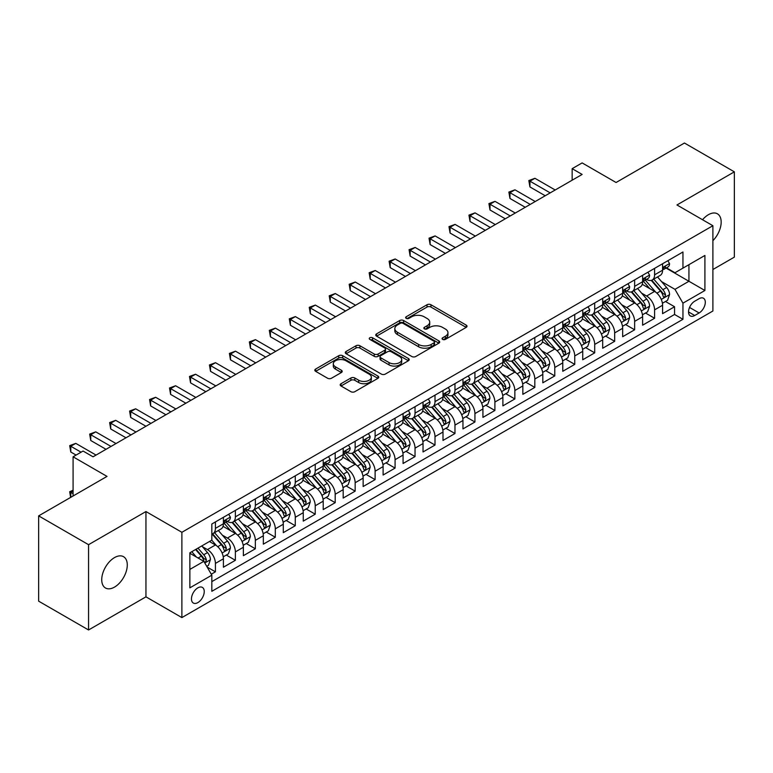 <?xml version="1.0" encoding="UTF-8"?>
<svg xmlns="http://www.w3.org/2000/svg" width="773" height="773" viewBox="0 0 773 773"><rect width="100%" height="100%" fill="white"/><g stroke="black" fill="none" stroke-linecap="round" stroke-linejoin="round"><path stroke-width="1.16" d="M442.649 339.395A1.942 1.121 0 0 0 445.393 339.395L466.216 327.375A2.773 1.604 0 0 0 467.027 326.245A2.773 1.604 0 0 0 466.216 325.114L430.948 304.746A2.773 1.604 0 0 0 427.025 304.746L406.202 316.766A1.942 1.121 0 0 0 405.641 317.558A1.942 1.121 0 0 0 406.202 318.35A1.942 1.121 0 0 0 408.946 318.35L411.642 316.795A8.87 5.121 0 0 1 424.184 316.795L427.121 318.495A8.87 5.121 0 0 1 429.72 322.109A8.87 5.121 0 0 1 427.121 325.733L424.425 327.288A1.942 1.121 0 0 0 423.865 328.081A1.942 1.121 0 0 0 424.425 328.873A1.942 1.121 0 0 0 427.169 328.873L429.865 327.317A8.87 5.121 0 0 1 442.407 327.317L445.345 329.018A8.87 5.121 0 0 1 447.944 332.632A8.87 5.121 0 0 1 445.345 336.255L442.649 337.811A1.942 1.121 0 0 0 442.079 338.603A1.942 1.121 0 0 0 442.649 339.395L442.649 337.811M114.51 587.103A18.069 10.436 120 0 0 126.308 571.179A18.069 10.436 120 0 0 123.545 556.695A18.069 10.436 120 0 0 114.51 557.594A18.069 10.436 120 0 0 102.703 573.518A18.069 10.436 120 0 0 105.476 587.992A18.069 10.436 120 0 0 114.51 587.103M712.89 240.683A18.069 10.436 120 0 0 717.431 213.821A18.069 10.436 120 0 0 708.397 214.71A18.069 10.436 120 0 0 702.541 219.745M197.849 602.602A9.034 5.218 120 0 0 203.753 594.64A9.034 5.218 120 0 0 202.371 587.403A9.034 5.218 120 0 0 197.849 587.847A9.034 5.218 120 0 0 191.955 595.809A9.034 5.218 120 0 0 193.337 603.046A9.034 5.218 120 0 0 197.849 602.602M340.999 383.717A2.773 1.604 0 0 0 340.188 384.848A2.773 1.604 0 0 0 340.999 385.978L350.903 391.689A2.773 1.604 0 0 0 354.817 391.689L377.939 378.335A2.773 1.604 0 0 0 378.751 377.205A2.773 1.604 0 0 0 377.939 376.074L342.671 355.715A2.773 1.604 0 0 0 338.748 355.715L315.626 369.059A2.773 1.604 0 0 0 314.814 370.19A2.773 1.604 0 0 0 315.626 371.32L327.578 378.229A2.773 1.604 0 0 0 331.501 378.229L341.395 372.509A2.773 1.604 0 0 0 342.207 371.378A2.773 1.604 0 0 0 341.395 370.248L335.472 366.827A7.411 4.28 0 0 1 333.298 363.803A7.411 4.28 0 0 1 337.869 359.851A7.411 4.28 0 0 1 345.956 360.778L369.175 374.18A7.411 4.28 0 0 1 371.34 377.205A7.411 4.28 0 0 1 366.769 381.157A7.411 4.28 0 0 1 358.691 380.229L354.817 377.997A2.773 1.604 0 0 0 350.903 377.997L340.999 383.717L340.999 385.978M712.89 269.516L734.35 257.129L734.35 171.838L684.443 143.024L616.071 182.505L582.137 162.91L572.155 168.669L582.137 174.437L93.05 456.804L83.069 451.046L73.087 456.804L73.087 495.986M88.557 544.685L88.557 629.976L145.952 596.843L145.952 511.552L88.557 544.685L38.65 515.871L107.022 476.4L73.087 456.804M145.952 511.552L181.887 532.297L712.89 225.716L712.89 311.007L181.887 617.588L181.887 532.297M734.35 171.838L676.955 204.971L712.89 225.716M411.835 356.508A2.773 1.604 0 0 0 415.758 356.508L438.88 343.154A2.773 1.604 0 0 0 439.692 342.024A2.773 1.604 0 0 0 438.88 340.893L403.612 320.534A2.773 1.604 0 0 0 399.689 320.534L376.567 333.878A2.773 1.604 0 0 0 375.755 335.009A2.773 1.604 0 0 0 376.567 336.139L411.835 356.508M370.586 339.811A1.942 1.121 0 0 1 372.547 340.091L408.376 360.769L385.292 374.093A2.773 1.604 0 0 1 381.369 374.093L346.101 353.734L346.101 351.473A2.773 1.604 0 0 0 345.289 352.604A2.773 1.604 0 0 0 346.101 353.734M346.101 351.473L355.995 345.753A2.773 1.604 0 0 1 359.909 345.753L374.219 354.015A2.773 1.604 0 0 0 378.132 354.015L384.703 350.227A2.773 1.604 0 0 0 385.514 349.096A2.773 1.604 0 0 0 384.703 347.966L369.803 339.366A1.942 1.121 0 0 1 369.243 338.574A1.942 1.121 0 0 1 370.441 337.54A1.942 1.121 0 0 1 372.547 337.782L408.405 358.488A2.773 1.604 0 0 1 409.217 359.619A2.773 1.604 0 0 1 408.405 360.749L408.405 358.488M88.557 629.976L38.65 601.162L38.65 515.871M211.28 574.223L215.416 571.827L207.135 567.044M202.42 546.695L207.435 549.584A11.295 6.522 60 0 1 215.416 563.411L223.407 558.802L223.407 567.218L235.379 560.299L226.296 555.062M222.382 535.167L227.397 538.056A11.295 6.522 60 0 1 235.379 551.893L243.369 547.274L243.369 555.69L255.341 548.782L246.258 543.535M242.345 523.64L247.36 526.529A11.295 6.522 60 0 1 255.341 540.366L263.332 535.757L263.332 544.163L275.304 537.254L266.221 532.008M262.308 512.113L267.323 515.011A11.295 6.522 60 0 1 275.304 528.838L283.295 524.229L283.295 532.645L295.267 525.727L286.184 520.48M282.271 500.585L287.285 503.484A11.295 6.522 60 0 1 295.267 517.311L303.258 512.702L303.258 521.118L315.229 514.2L306.147 508.953M302.233 489.067L307.248 491.957A11.295 6.522 60 0 1 315.229 505.784L323.22 501.175L323.22 509.591L335.192 502.672L326.109 497.435M322.196 477.54L327.211 480.429A11.295 6.522 60 0 1 335.192 494.266L343.183 489.657L343.183 498.063L355.155 491.155L346.072 485.908M342.159 466.013L347.174 468.902A11.295 6.522 60 0 1 355.155 482.739L363.146 478.129L363.146 486.536L375.118 479.627L366.035 474.38M362.122 454.485L367.136 457.384A11.295 6.522 60 0 1 375.118 471.211L383.108 466.602L383.108 475.018L395.08 468.1L385.998 462.853M382.084 442.958L387.099 445.857A11.295 6.522 60 0 1 395.08 459.684L403.071 455.075L403.071 463.491L415.043 456.572L405.96 451.326M402.047 431.44L407.062 434.329A11.295 6.522 60 0 1 415.043 448.156L423.034 443.547L423.034 451.963L435.006 445.045L425.923 439.808M422.01 419.913L427.025 422.802A11.295 6.522 60 0 1 435.006 436.639L442.997 432.03L442.997 440.436L454.968 433.527L445.886 428.281M441.972 408.386L446.987 411.284A11.295 6.522 60 0 1 454.968 425.111L462.959 420.502L462.959 428.918L474.931 422L465.848 416.753M461.935 396.858L466.95 399.757A11.295 6.522 60 0 1 474.931 413.584L482.922 408.975L482.922 417.391L494.894 410.473L485.811 405.226M481.898 385.331L486.913 388.23A11.295 6.522 60 0 1 494.894 402.057L502.885 397.448L502.885 405.864L514.857 398.945L505.774 393.708M501.861 373.813L506.875 376.702A11.295 6.522 60 0 1 514.857 390.539L522.848 385.92L522.848 394.336L534.819 387.418L525.737 382.181M521.823 362.286L526.838 365.175A11.295 6.522 60 0 1 534.819 379.012L542.81 374.403L542.81 382.809L554.782 375.9L545.699 370.654M541.786 350.758L546.801 353.657A11.295 6.522 60 0 1 554.782 367.484L562.773 362.875L562.773 371.291L574.745 364.373L565.662 359.126M561.749 339.231L566.764 342.13A11.295 6.522 60 0 1 574.745 355.957L582.736 351.348L582.736 359.764L594.708 352.846L585.625 347.599M581.711 327.704L586.726 330.602A11.295 6.522 60 0 1 594.708 344.429L602.698 339.82L602.698 348.236L614.67 341.318L605.588 336.081M601.674 316.186L606.689 319.075A11.295 6.522 60 0 1 614.67 332.912L622.661 328.293L622.661 336.709L634.633 329.791L625.55 324.554M621.637 304.659L626.652 307.548A11.295 6.522 60 0 1 634.633 321.384L642.624 316.775L642.624 325.182L654.596 318.273L654.596 309.857A11.295 6.522 -120 0 0 646.615 296.03L641.6 293.131M645.513 313.026L654.596 318.273M223.407 558.802A11.295 6.522 -120 0 0 215.416 544.975L209.435 541.515M243.369 547.274A11.295 6.522 -120 0 0 235.379 533.447L223.039 526.316M263.332 535.757A11.295 6.522 -120 0 0 255.341 521.92L243.002 514.799M283.295 524.229A11.295 6.522 -120 0 0 275.304 510.402L262.965 503.271M303.258 512.702A11.295 6.522 -120 0 0 295.267 498.875L282.928 491.744M323.22 501.175A11.295 6.522 -120 0 0 315.229 487.348L302.89 480.217M343.183 489.657A11.295 6.522 -120 0 0 335.192 475.82L322.853 468.689M363.146 478.129A11.295 6.522 -120 0 0 355.155 464.293L342.816 457.172M383.108 466.602A11.295 6.522 -120 0 0 375.118 452.775L362.779 445.644M403.071 455.075A11.295 6.522 -120 0 0 395.08 441.248L382.741 434.117M423.034 443.547A11.295 6.522 -120 0 0 415.043 429.72L402.704 422.589M442.997 432.03A11.295 6.522 -120 0 0 435.006 418.193L422.667 411.072M462.959 420.502A11.295 6.522 -120 0 0 454.968 406.666L442.629 399.544M482.922 408.975A11.295 6.522 -120 0 0 474.931 395.148L462.592 388.017M502.885 397.448A11.295 6.522 -120 0 0 494.894 383.621L482.555 376.49M522.848 385.92A11.295 6.522 -120 0 0 514.857 372.093L502.518 364.962M542.81 374.403A11.295 6.522 -120 0 0 534.819 360.566L522.48 353.445M562.773 362.875A11.295 6.522 -120 0 0 554.782 349.038L542.443 341.917M582.736 351.348A11.295 6.522 -120 0 0 574.745 337.521L562.406 330.39M602.698 339.82A11.295 6.522 -120 0 0 594.708 325.993L582.369 318.863M622.661 328.293A11.295 6.522 -120 0 0 614.67 314.466L602.331 307.335M642.624 316.775A11.295 6.522 -120 0 0 634.633 302.939L622.294 295.817M699.121 298.678L694.724 301.209A8.754 5.053 120 0 0 689.004 308.929A8.754 5.053 120 0 0 690.347 315.935A8.754 5.053 120 0 0 694.724 315.5L699.121 312.968A8.754 5.053 120 0 0 704.831 305.258A8.754 5.053 120 0 0 703.488 298.243A8.754 5.053 120 0 0 699.121 298.678M189.868 569.411L203.84 561.343L211.831 575.17L211.831 591.306L682.946 319.307L682.946 303.171L674.964 289.344L661.562 281.604M211.831 575.17L189.868 587.847L189.868 552.811L211.831 540.134L211.831 523.997L682.946 251.998L682.946 268.134L704.908 255.457L704.908 290.493L682.946 303.171M227.291 521.398L227.397 521.466A11.295 6.522 60 0 0 233.04 522.017L241.031 517.408A11.295 6.522 -120 0 0 243.369 512.238L243.369 505.784M247.254 509.88L247.36 509.938A11.295 6.522 60 0 0 253.003 510.499L260.994 505.89A11.295 6.522 -120 0 0 263.332 500.72L263.332 494.266M267.216 498.353L267.323 498.411A11.295 6.522 60 0 0 272.966 498.971L280.957 494.362A11.295 6.522 -120 0 0 283.295 489.193L283.295 482.739M287.179 486.826L287.285 486.884A11.295 6.522 60 0 0 292.928 487.444L300.919 482.835A11.295 6.522 -120 0 0 303.258 477.666L303.258 471.211M307.142 475.298L307.248 475.356A11.295 6.522 60 0 0 312.891 475.917L320.882 471.308A11.295 6.522 -120 0 0 323.22 466.138L323.22 459.684M327.105 463.771L327.211 463.839A11.295 6.522 60 0 0 332.854 464.399L340.845 459.78A11.295 6.522 -120 0 0 343.183 454.611L343.183 448.156M347.067 452.253L347.174 452.311A11.295 6.522 60 0 0 352.817 452.872L360.807 448.263A11.295 6.522 -120 0 0 363.146 443.093L363.146 436.639M367.03 440.726L367.136 440.784A11.295 6.522 60 0 0 372.779 441.344L380.77 436.735A11.295 6.522 -120 0 0 383.108 431.566L383.108 425.111M386.993 429.199L387.099 429.257A11.295 6.522 60 0 0 392.742 429.817L400.733 425.208A11.295 6.522 -120 0 0 403.071 420.039L403.071 413.584M406.956 417.671L407.062 417.729A11.295 6.522 60 0 0 412.705 418.29L420.696 413.681A11.295 6.522 -120 0 0 423.034 408.511L423.034 402.057M426.918 406.144L427.025 406.212A11.295 6.522 60 0 0 432.667 406.772L440.658 402.153A11.295 6.522 -120 0 0 442.997 396.984L442.997 390.529M446.881 394.626L446.987 394.684A11.295 6.522 60 0 0 452.63 395.245L460.621 390.636A11.295 6.522 -120 0 0 462.959 385.466L462.959 379.012M466.844 383.099L466.95 383.157A11.295 6.522 60 0 0 472.593 383.717L480.584 379.108A11.295 6.522 -120 0 0 482.922 373.939L482.922 367.484M486.806 371.571L486.913 371.629A11.295 6.522 60 0 0 492.556 372.19L500.546 367.581A11.295 6.522 -120 0 0 502.885 362.411L502.885 355.957M506.769 360.044L506.875 360.102A11.295 6.522 60 0 0 512.518 360.662L520.509 356.053A11.295 6.522 -120 0 0 522.848 350.884L522.848 344.429M526.732 348.517L526.838 348.584A11.295 6.522 60 0 0 532.481 349.145L540.472 344.526A11.295 6.522 -120 0 0 542.81 339.357L542.81 332.902M546.695 336.999L546.801 337.057A11.295 6.522 60 0 0 552.444 337.617L560.435 333.008A11.295 6.522 -120 0 0 562.773 327.839L562.773 321.384M566.657 325.472L566.764 325.53A11.295 6.522 60 0 0 572.407 326.09L580.397 321.481A11.295 6.522 -120 0 0 582.736 316.312L582.736 309.857M586.62 313.944L586.726 314.002A11.295 6.522 60 0 0 592.369 314.563L600.36 309.954A11.295 6.522 -120 0 0 602.698 304.784L602.698 298.33M606.583 302.417L606.689 302.485A11.295 6.522 60 0 0 612.332 303.035L620.323 298.426A11.295 6.522 -120 0 0 622.661 293.257L622.661 286.802M626.545 290.89L626.652 290.957A11.295 6.522 60 0 0 632.295 291.518L640.286 286.909A11.295 6.522 -120 0 0 642.624 281.73L642.624 275.285M211.831 581.625L674.558 314.466L674.558 306.746L662.587 313.664L662.587 305.248A11.295 6.522 -120 0 0 654.596 291.411L642.257 284.29M646.508 279.372L646.615 279.43A11.295 6.522 -120 0 0 652.257 279.99A11.295 6.522 -120 0 0 654.596 274.821L654.596 268.366M652.257 279.99L660.248 275.381A11.295 6.522 -120 0 0 662.587 270.212L662.587 263.757M215.416 521.92L215.416 528.374A11.295 6.522 60 0 1 213.077 533.544A11.295 6.522 60 0 1 211.831 534.008M213.077 533.544L221.068 528.935A11.295 6.522 -120 0 0 223.407 523.765L223.407 517.311M235.379 510.393L235.379 516.847A11.295 6.522 60 0 1 233.04 522.017M255.341 498.875L255.341 505.329A11.295 6.522 60 0 1 253.003 510.499M275.304 487.348L275.304 493.802A11.295 6.522 60 0 1 272.966 498.971M295.267 475.82L295.267 482.275A11.295 6.522 60 0 1 292.928 487.444M315.229 464.293L315.229 470.747A11.295 6.522 60 0 1 312.891 475.917M335.192 452.775L335.192 459.22A11.295 6.522 60 0 1 332.854 464.399M355.155 441.248L355.155 447.702A11.295 6.522 60 0 1 352.817 452.872M375.118 429.72L375.118 436.175A11.295 6.522 60 0 1 372.779 441.344M395.08 418.193L395.08 424.648A11.295 6.522 60 0 1 392.742 429.817M415.043 406.666L415.043 413.12A11.295 6.522 60 0 1 412.705 418.29M435.006 395.148L435.006 401.602A11.295 6.522 60 0 1 432.667 406.772M454.968 383.621L454.968 390.075A11.295 6.522 60 0 1 452.63 395.245M474.931 372.093L474.931 378.548A11.295 6.522 60 0 1 472.593 383.717M494.894 360.566L494.894 367.02A11.295 6.522 60 0 1 492.556 372.19M514.857 349.038L514.857 355.493A11.295 6.522 60 0 1 512.518 360.662M534.819 337.521L534.819 343.975A11.295 6.522 60 0 1 532.481 349.145M554.782 325.993L554.782 332.448A11.295 6.522 60 0 1 552.444 337.617M574.745 314.466L574.745 320.921A11.295 6.522 60 0 1 572.407 326.09M594.708 302.939L594.708 309.393A11.295 6.522 60 0 1 592.369 314.563M614.67 291.411L614.67 297.866A11.295 6.522 60 0 1 612.332 303.035M634.633 279.894L634.633 286.348A11.295 6.522 60 0 1 632.295 291.518M634.633 321.384L634.633 329.791M614.67 332.912L614.67 341.318M594.708 344.429L594.708 352.846M574.745 355.957L574.745 364.373M554.782 367.484L554.782 375.9M534.819 379.012L534.819 387.418M514.857 390.539L514.857 398.945M494.894 402.057L494.894 410.473M474.931 413.584L474.931 422M454.968 425.111L454.968 433.527M435.006 436.639L435.006 445.045M415.043 448.156L415.043 456.572M395.08 459.684L395.08 468.1M375.118 471.211L375.118 479.627M355.155 482.739L355.155 491.155M335.192 494.266L335.192 502.672M315.229 505.784L315.229 514.2M295.267 517.311L295.267 525.727M275.304 528.838L275.304 537.254M255.341 540.366L255.341 548.782M235.379 551.893L235.379 560.299M215.416 563.411L215.416 571.827M203.84 561.343L189.868 553.275M674.964 289.344L688.936 281.275L688.936 264.675L704.908 255.457M666.075 268.076L704.908 290.493M666.471 267.844L674.964 272.743L682.946 268.134M145.952 596.843L181.887 617.588M572.155 168.669L572.155 180.196M665.476 301.499L674.558 306.746M674.558 314.466L682.946 319.307M443.422 339.666L445.345 338.564A8.87 5.121 0 0 0 447.944 334.941L447.944 332.632M429.72 322.109L429.72 324.418A8.87 5.121 0 0 1 427.121 328.042L425.208 329.143M466.177 327.394L430.948 307.055A2.773 1.604 0 0 0 427.025 307.055L406.985 318.631M438.842 343.173L403.612 322.834A2.773 1.604 0 0 0 399.689 322.834L376.606 336.158M433.982 342.816A1.942 1.121 0 0 0 434.552 342.024A1.942 1.121 0 0 0 433.982 341.231L403.023 323.356A1.942 1.121 0 0 0 400.279 323.356L397.438 324.998A8.87 5.121 0 0 0 394.839 328.622A8.87 5.121 0 0 0 397.438 332.235L418.599 344.458A8.87 5.121 0 0 0 431.141 344.458L433.982 342.816L433.982 345.125A1.942 1.121 0 0 0 434.552 344.333L434.552 342.024M394.839 328.622L394.839 330.921A8.87 5.121 0 0 0 397.438 334.545L397.438 332.235M433.982 345.125L431.141 346.758A8.87 5.121 0 0 1 418.599 346.758L397.438 334.545M346.14 353.754L355.995 348.063L355.995 345.753M385.514 349.096L385.514 351.396A2.773 1.604 0 0 1 384.703 352.527L378.132 356.324A2.773 1.604 0 0 1 374.219 356.324L359.909 348.063A2.773 1.604 0 0 0 355.995 348.063M389.061 362.585A7.411 4.28 0 0 0 397.138 363.513A7.411 4.28 0 0 0 401.718 359.561A7.411 4.28 0 0 0 399.544 356.537L391.36 351.812A2.773 1.604 0 0 0 387.447 351.812L380.876 355.599A2.773 1.604 0 0 0 380.065 356.73A2.773 1.604 0 0 0 380.876 357.86L389.061 362.585L389.061 364.895A7.411 4.28 0 0 0 397.138 365.822A7.411 4.28 0 0 0 401.718 361.861L401.718 359.561M380.065 356.73L380.065 359.039A2.773 1.604 0 0 0 380.876 360.17L380.876 357.86M389.061 364.895L380.876 360.17M371.34 377.205L371.34 379.514A7.411 4.28 0 0 1 366.769 383.466A7.411 4.28 0 0 1 358.691 382.538L354.817 380.306A2.773 1.604 0 0 0 350.903 380.306L341.038 385.998M333.298 363.803L333.298 366.102A7.411 4.28 0 0 0 335.472 369.136L335.472 366.827M341.357 372.538L335.472 369.136M377.9 378.364L342.671 358.015A2.773 1.604 0 0 0 338.748 358.015L315.664 371.349M662.413 303.267L667.572 300.291L669.573 294.523A7.479 4.319 -120 0 0 666.655 287.508L657.533 276.947M655.707 292.146L645.281 280.077M649.774 288.629L643.725 281.623A17.924 10.349 -120 0 0 643.175 281.005M651.243 280.396L660.471 291.073A7.479 4.319 60 0 1 663.137 296.233L663.678 297.112L664.693 296.977L665.534 294.851A7.479 4.319 -120 0 0 662.867 289.691L653.745 279.13M651.784 280.222L661.698 291.701A3.807 2.203 60 0 1 662.654 293.189L665.534 294.851M667.872 260.704L669.573 263.641A7.479 4.319 60 0 1 668.017 266.946L664.229 269.139A7.479 4.319 -120 0 0 665.534 267.419L665.369 266.753M550.192 192.873L529.93 181.172L534.926 178.292L555.188 189.994M662.838 269.487L662.867 269.487A7.479 4.319 -120 0 0 664.229 269.139M664.567 266.859L665.534 267.419C665.06 266.289 664.258 266.753 663.137 268.801A7.479 4.319 60 0 1 662.587 269.864M545.207 195.753L529.93 186.94L529.93 181.172L528.838 180.544L534.926 178.292M529.93 186.94L528.838 180.544M642.45 314.795L647.61 311.819L649.61 306.05A7.479 4.319 -120 0 0 646.692 299.025L637.57 288.464M635.744 303.673L625.318 291.605M629.811 300.156L623.763 293.151A17.924 10.349 -120 0 0 623.212 292.532M631.28 291.923L640.508 302.601A7.479 4.319 60 0 1 643.175 307.751L643.716 308.64L644.73 308.495L645.571 306.369A7.479 4.319 -120 0 0 642.904 301.219L633.783 290.658M631.821 291.75L641.735 303.219A3.807 2.203 60 0 1 642.692 304.717L645.571 306.369M622.487 326.322L627.647 323.346L629.647 317.577A7.479 4.319 -120 0 0 626.729 310.553L617.608 299.992M615.781 315.2L605.356 303.132M609.849 311.683L603.8 304.678A17.924 10.349 -120 0 0 603.249 304.05M611.317 303.441L620.545 314.128A7.479 4.319 60 0 1 623.212 319.278L623.753 320.167L624.768 320.022L625.608 317.896A7.479 4.319 -120 0 0 622.941 312.746L613.82 302.185M611.858 303.267L621.772 314.746A3.807 2.203 60 0 1 622.729 316.234L625.608 317.896M602.525 337.849L607.684 334.864L609.684 329.105A7.479 4.319 -120 0 0 606.766 322.08L597.645 311.519M595.819 326.718L585.393 314.65M589.886 323.211L583.837 316.205A17.924 10.349 -120 0 0 583.286 315.577M591.355 314.969L600.582 325.655A7.479 4.319 60 0 1 603.249 330.805L603.79 331.694L604.805 331.549L605.645 329.424A7.479 4.319 -120 0 0 602.979 324.274L593.857 313.712M591.896 314.795L601.809 326.274A3.807 2.203 60 0 1 602.766 327.762L605.645 329.424M582.562 349.367L587.722 346.391L589.722 340.632A7.479 4.319 -120 0 0 586.804 333.607L577.682 323.046M575.856 338.245L565.43 326.177M569.923 334.728L563.875 327.733A17.924 10.349 -120 0 0 563.324 327.105M571.392 326.496L580.62 337.173A7.479 4.319 60 0 1 583.286 342.333L583.828 343.222L584.842 343.077L585.683 340.951A7.479 4.319 -120 0 0 583.016 335.791L573.895 325.23M571.933 326.322L581.847 337.801A3.807 2.203 60 0 1 582.803 339.289L585.683 340.951M647.909 272.222L649.61 275.169A7.479 4.319 60 0 1 648.054 278.473L644.267 280.667A7.479 4.319 -120 0 0 645.571 278.937L645.407 278.28M530.23 204.401L509.967 192.699L514.963 189.82L535.225 201.521M642.875 281.014L642.904 281.014A7.479 4.319 -120 0 0 644.267 280.667M644.605 278.386L645.571 278.937C645.097 277.816 644.295 278.27 643.175 280.328A7.479 4.319 60 0 1 642.624 281.391M525.244 207.28L509.967 198.468L509.967 192.699L508.876 192.071L514.963 189.82M509.967 198.468L508.876 192.071M627.947 283.749L629.647 286.686A7.479 4.319 60 0 1 628.091 290.001L624.304 292.194A7.479 4.319 -120 0 0 625.608 290.464L625.444 289.807M510.267 215.928L490.005 204.227L495 201.347L515.262 213.039M622.912 292.542L622.941 292.542A7.479 4.319 -120 0 0 624.304 292.194M624.642 289.904L625.608 290.464C625.135 289.344 624.333 289.798 623.212 291.846A7.479 4.319 60 0 1 622.661 292.919M505.281 218.807L490.005 209.985L490.005 204.227L488.913 203.589L495 201.347M490.005 209.985L488.913 203.589M607.984 295.276L609.684 298.214A7.479 4.319 60 0 1 608.129 301.528L604.341 303.712A7.479 4.319 -120 0 0 605.645 301.992L605.481 301.325M490.304 227.446L470.042 215.754L475.037 212.875L495.3 224.566M602.95 304.069L602.979 304.069A7.479 4.319 -120 0 0 604.341 303.712M604.679 301.431L605.645 301.992C605.172 300.861 604.37 301.325 603.249 303.374A7.479 4.319 60 0 1 602.698 304.436M485.318 230.335L470.042 221.513L470.042 215.754L468.95 215.116L475.037 212.875M470.042 221.513L468.95 215.116M588.021 306.804L589.722 309.741A7.479 4.319 60 0 1 588.166 313.046L584.378 315.239A7.479 4.319 -120 0 0 585.683 313.519L585.519 312.852M470.342 238.973L450.079 227.281L455.075 224.392L475.337 236.094M582.987 315.587L583.016 315.587A7.479 4.319 -120 0 0 584.378 315.239M584.717 312.959L585.683 313.519C585.209 312.389 584.407 312.852 583.286 314.901A7.479 4.319 60 0 1 582.736 315.964M465.356 241.852L450.079 233.04L450.079 227.281L448.987 226.644L455.075 224.392M450.079 233.04L448.987 226.644M562.599 360.894L567.759 357.918L569.759 352.15A7.479 4.319 -120 0 0 566.841 345.125L557.72 334.574M555.893 349.773L545.467 337.704M549.961 346.256L543.912 339.25A17.924 10.349 -120 0 0 543.361 338.632M551.429 338.023L560.657 348.7A7.479 4.319 60 0 1 563.324 353.86L563.865 354.739L564.879 354.604L565.72 352.469A7.479 4.319 -120 0 0 563.053 347.319L553.932 336.757M551.97 337.849L561.884 349.328A3.807 2.203 60 0 1 562.841 350.816L565.72 352.469M568.058 318.331L569.759 321.268A7.479 4.319 60 0 1 568.203 324.573L564.416 326.766A7.479 4.319 -120 0 0 565.72 325.046L565.556 324.38M450.379 250.5L430.117 238.799L435.112 235.92L455.374 247.621M563.024 327.114L563.053 327.114A7.479 4.319 -120 0 0 564.416 326.766M564.754 324.486L565.72 325.046C565.247 323.916 564.445 324.38 563.324 326.428A7.479 4.319 60 0 1 562.773 327.491M445.393 253.38L430.117 244.568L430.117 238.799L429.025 238.171L435.112 235.92M430.117 244.568L429.025 238.171M542.636 372.422L547.796 369.446L549.796 363.677A7.479 4.319 -120 0 0 546.878 356.653L537.757 346.091M535.931 361.3L525.505 349.232M529.998 357.783L523.949 350.778A17.924 10.349 -120 0 0 523.398 350.159M531.466 349.551L540.694 360.228A7.479 4.319 60 0 1 543.361 365.378L543.902 366.267L544.917 366.122L545.757 363.996A7.479 4.319 -120 0 0 543.09 358.846L533.969 348.285M532.008 349.377L541.921 360.846A3.807 2.203 60 0 1 542.878 362.344L545.757 363.996M548.096 329.849L549.796 332.796A7.479 4.319 60 0 1 548.241 336.1L544.453 338.294A7.479 4.319 -120 0 0 545.757 336.564L545.593 335.907M430.416 262.028L410.154 250.326L415.149 247.447L435.412 259.148M543.061 338.642L543.09 338.642A7.479 4.319 -120 0 0 544.453 338.294M544.791 336.013L545.757 336.564C545.284 335.443 544.482 335.897 543.361 337.956A7.479 4.319 60 0 1 542.81 339.018M425.43 264.907L410.154 256.095L410.154 250.326L409.062 249.698L415.149 247.447M410.154 256.095L409.062 249.698M522.674 383.949L527.833 380.963L529.834 375.205A7.479 4.319 -120 0 0 526.915 368.18L517.794 357.619M515.968 372.828L505.542 360.749M510.035 369.31L503.986 362.305A17.924 10.349 -120 0 0 503.436 361.677M511.504 361.068L520.731 371.755A7.479 4.319 60 0 1 523.398 376.905L523.939 377.794L524.954 377.649L525.795 375.523A7.479 4.319 -120 0 0 523.128 370.373L514.006 359.812M512.045 360.894L521.959 372.373A3.807 2.203 60 0 1 522.915 373.861L525.795 375.523M528.133 341.376L529.834 344.314A7.479 4.319 60 0 1 528.288 347.628L524.49 349.821A7.479 4.319 -120 0 0 525.795 348.092L525.63 347.425M410.453 273.555L390.191 261.854L395.187 258.974L415.449 270.666M523.099 350.169L523.128 350.169A7.479 4.319 -120 0 0 524.49 349.821M524.828 347.531L525.795 348.092C525.321 346.971 524.519 347.425 523.398 349.473A7.479 4.319 60 0 1 522.848 350.536M405.467 276.434L390.191 267.613L390.191 261.854L389.099 261.216L395.187 258.974M390.191 267.613L389.099 261.216M502.711 395.476L507.871 392.491L509.871 386.732A7.479 4.319 -120 0 0 506.953 379.707L497.831 369.146M496.005 384.345L485.579 372.277M490.072 380.838L484.024 373.832A17.924 10.349 -120 0 0 483.473 373.204M491.541 372.596L500.769 383.282A7.479 4.319 60 0 1 503.436 388.433L503.977 389.321L504.991 389.177L505.832 387.051A7.479 4.319 -120 0 0 503.165 381.891L494.044 371.34M492.082 372.422L501.996 383.901A3.807 2.203 60 0 1 502.952 385.389L505.832 387.051M508.17 352.903L509.871 355.841A7.479 4.319 60 0 1 508.325 359.155L504.527 361.339A7.479 4.319 -120 0 0 505.832 359.619L505.668 358.952M390.491 285.073L370.228 273.381L375.224 270.502L395.486 282.193M503.136 361.696L503.165 361.696A7.479 4.319 -120 0 0 504.527 361.339M504.866 359.059L505.832 359.619C505.358 358.488 504.556 358.952 503.436 361.001A7.479 4.319 60 0 1 502.885 362.064M385.505 287.962L370.228 279.14L370.228 273.381L369.136 272.743L375.224 270.502M370.228 279.14L369.136 272.743M482.748 406.994L487.908 404.018L489.908 398.259A7.479 4.319 -120 0 0 486.99 391.235L477.869 380.674M476.042 395.873L465.617 383.804M470.11 392.355L464.061 385.35A17.924 10.349 -120 0 0 463.51 384.732M471.578 384.123L480.806 394.8A7.479 4.319 60 0 1 483.473 399.96L484.014 400.849L485.029 400.704L485.869 398.578A7.479 4.319 -120 0 0 483.202 393.418L474.081 382.857M472.119 383.949L482.033 395.428A3.807 2.203 60 0 1 482.99 396.916L485.869 398.578M488.207 364.431L489.908 367.368A7.479 4.319 60 0 1 488.362 370.673L484.565 372.866A7.479 4.319 -120 0 0 485.869 371.146L485.705 370.48M370.528 296.6L350.266 284.899L355.261 282.019L375.523 293.721M483.173 373.214L483.202 373.214A7.479 4.319 -120 0 0 484.565 372.866M484.903 370.586L485.869 371.146C485.396 370.016 484.594 370.48 483.473 372.528A7.479 4.319 60 0 1 482.922 373.591M365.542 299.48L350.266 290.667L350.266 284.899L349.174 284.271L355.261 282.019M350.266 290.667L349.174 284.271M462.785 418.522L467.945 415.545L469.945 409.777A7.479 4.319 -120 0 0 467.027 402.752L457.906 392.201M456.08 407.4L445.654 395.332M450.147 403.883L444.098 396.878A17.924 10.349 -120 0 0 443.547 396.259M451.616 395.65L460.843 406.327A7.479 4.319 60 0 1 463.51 411.487L464.051 412.367L465.066 412.231L465.906 410.096A7.479 4.319 -120 0 0 463.24 404.946L454.118 394.385M452.157 395.476L462.07 406.956A3.807 2.203 60 0 1 463.037 408.444L465.906 410.096M468.245 375.958L469.945 378.896A7.479 4.319 60 0 1 468.399 382.2L464.602 384.394A7.479 4.319 -120 0 0 465.906 382.674L465.742 382.007M350.565 308.127L330.303 296.426L335.298 293.547L355.561 305.248M463.211 384.741L463.24 384.741A7.479 4.319 -120 0 0 464.602 384.394M464.94 382.113L465.906 382.674C465.433 381.543 464.631 382.007 463.51 384.055A7.479 4.319 60 0 1 462.959 385.118M345.579 311.007L330.303 302.195L330.303 296.426L329.211 295.798L335.298 293.547M330.303 302.195L329.211 295.798M442.823 430.049L447.982 427.073L449.983 421.304A7.479 4.319 -120 0 0 447.065 414.28L437.943 403.719M436.117 418.927L425.691 406.859M430.184 415.41L424.135 408.405A17.924 10.349 -120 0 0 423.585 407.777M431.653 407.178L440.881 417.855A7.479 4.319 60 0 1 443.547 423.005L444.089 423.894L445.103 423.749L445.944 421.623A7.479 4.319 -120 0 0 443.277 416.473L434.155 405.912M432.194 406.994L442.108 418.473A3.807 2.203 60 0 1 443.074 419.971L445.944 421.623M448.282 387.476L449.983 390.413A7.479 4.319 60 0 1 448.437 393.728L444.639 395.921A7.479 4.319 -120 0 0 445.944 394.191L445.779 393.534M330.602 319.655L310.34 307.954L315.336 305.074L335.598 316.775M443.248 396.269L443.277 396.269A7.479 4.319 -120 0 0 444.639 395.921M444.977 393.641L445.944 394.191C445.47 393.071 444.668 393.525 443.547 395.573A7.479 4.319 60 0 1 442.997 396.646M325.617 322.534L310.34 313.712L310.34 307.954L309.248 307.316L315.336 305.074M310.34 313.712L309.248 307.316M422.86 441.576L428.02 438.591L430.02 432.832A7.479 4.319 -120 0 0 427.102 425.807L417.98 415.246M416.154 430.455L405.728 418.377M410.221 426.938L404.173 419.932A17.924 10.349 -120 0 0 403.622 419.304M411.69 418.695L420.918 429.382A7.479 4.319 60 0 1 423.585 434.532L424.126 435.421L425.14 435.276L425.981 433.151A7.479 4.319 -120 0 0 423.314 428L414.193 417.439M412.231 418.522L422.145 430.001A3.807 2.203 60 0 1 423.111 431.489L425.981 433.151M428.319 399.003L430.02 401.941A7.479 4.319 60 0 1 428.474 405.255L424.677 407.439A7.479 4.319 -120 0 0 425.981 405.719L425.817 405.052M310.64 331.182L290.377 319.481L295.373 316.601L315.635 328.293M423.285 407.796L423.314 407.796A7.479 4.319 -120 0 0 424.677 407.439M425.015 405.158L425.981 405.719C425.508 404.588 424.706 405.052 423.585 407.1A7.479 4.319 60 0 1 423.034 408.163M305.654 334.062L290.377 325.24L290.377 319.481L289.286 318.843L295.373 316.601M290.377 325.24L289.286 318.843M408.357 410.531L410.057 413.468A7.479 4.319 60 0 1 408.511 416.782L404.714 418.966A7.479 4.319 -120 0 0 406.018 417.246L405.854 416.579M290.677 342.7L270.415 331.008L275.41 328.119L295.673 339.82M403.322 419.324L403.351 419.324A7.479 4.319 -120 0 0 404.714 418.966M405.052 416.686L406.018 417.246C405.545 416.116 404.743 416.579 403.622 418.628A7.479 4.319 60 0 1 403.071 419.691M285.691 345.589L270.415 336.767L270.415 331.008L269.323 330.371L275.41 328.119M270.415 336.767L269.323 330.371M388.394 422.058L390.094 424.995A7.479 4.319 60 0 1 388.548 428.3L384.751 430.493A7.479 4.319 -120 0 0 386.056 428.773L385.891 428.107M270.714 354.227L250.452 342.526L255.448 339.647L275.71 351.348M383.36 430.841L383.389 430.841A7.479 4.319 -120 0 0 384.751 430.493M385.089 428.213L386.056 428.773C385.582 427.643 384.78 428.107 383.659 430.155A7.479 4.319 60 0 1 383.108 431.218M265.728 357.107L250.452 348.294L250.452 342.526L249.36 341.898L255.448 339.647M250.452 348.294L249.36 341.898M402.897 453.094L408.057 450.118L410.057 444.359A7.479 4.319 -120 0 0 407.139 437.334L398.018 426.773M396.191 441.972L385.766 429.904M390.259 438.465L384.21 431.46A17.924 10.349 -120 0 0 383.659 430.832M391.727 430.223L400.955 440.91A7.479 4.319 60 0 1 403.622 446.06L404.163 446.949L405.178 446.804L406.018 444.678A7.479 4.319 -120 0 0 403.351 439.518L394.23 428.967M392.269 430.049L402.182 441.528A3.807 2.203 60 0 1 403.148 443.016L406.018 444.678M382.935 464.621L388.094 461.645L390.094 455.886A7.479 4.319 -120 0 0 387.176 448.862L378.055 438.301M376.229 453.5L365.803 441.431M370.296 449.983L364.247 442.977A17.924 10.349 -120 0 0 363.697 442.359M371.765 441.75L380.992 452.427A7.479 4.319 60 0 1 383.659 457.587L384.2 458.476L385.215 458.331L386.056 456.205A7.479 4.319 -120 0 0 383.389 451.046L374.267 440.484M372.306 441.576L382.22 453.055A3.807 2.203 60 0 1 383.186 454.543L386.056 456.205M362.972 476.149L368.132 473.173L370.132 467.404A7.479 4.319 -120 0 0 367.214 460.379L358.092 449.818M356.266 465.027L345.84 452.959M350.333 461.51L344.285 454.505A17.924 10.349 -120 0 0 343.734 453.886M351.802 453.278L361.03 463.955A7.479 4.319 60 0 1 363.697 469.114L364.238 469.994L365.252 469.858L366.093 467.723A7.479 4.319 -120 0 0 363.426 462.573L354.305 452.012M352.343 453.104L362.257 464.573A3.807 2.203 60 0 1 363.223 466.071L366.093 467.723M368.431 433.585L370.132 436.523A7.479 4.319 60 0 1 368.586 439.827L364.788 442.021A7.479 4.319 -120 0 0 366.093 440.301L365.929 439.634M250.752 365.755L230.489 354.053L235.485 351.174L255.747 362.875M363.397 442.369L363.426 442.369A7.479 4.319 -120 0 0 364.788 442.021M365.127 439.74L366.093 440.301C365.619 439.17 364.817 439.634 363.697 441.683A7.479 4.319 60 0 1 363.146 442.745M245.766 368.634L230.489 359.822L230.489 354.053L229.397 353.425L235.485 351.174M230.489 359.822L229.397 353.425M343.009 487.676L348.169 484.7L350.169 478.931A7.479 4.319 -120 0 0 347.251 471.907L338.13 461.346M336.303 476.555L325.877 464.486M330.371 473.037L324.322 466.032A17.924 10.349 -120 0 0 323.771 465.404M331.839 464.805L341.067 475.482A7.479 4.319 60 0 1 343.734 480.632L344.275 481.521L345.289 481.376L346.13 479.25A7.479 4.319 -120 0 0 343.463 474.1L334.342 463.539M332.38 464.621L342.294 476.1A3.807 2.203 60 0 1 343.26 477.598L346.13 479.25M348.468 445.103L350.169 448.04A7.479 4.319 60 0 1 348.623 451.355L344.826 453.548A7.479 4.319 -120 0 0 346.13 451.819L345.966 451.161M230.789 377.282L210.527 365.581L215.522 362.701L235.784 374.403M343.434 453.896L343.463 453.896A7.479 4.319 -120 0 0 344.826 453.548M345.164 451.268L346.13 451.819C345.657 450.698 344.855 451.152 343.734 453.2A7.479 4.319 60 0 1 343.183 454.273M225.803 380.161L210.527 371.34L210.527 365.581L209.435 364.943L215.522 362.701M210.527 371.34L209.435 364.943M323.046 499.203L328.206 496.218L330.206 490.459A7.479 4.319 -120 0 0 327.288 483.434L318.167 472.873M316.341 488.072L305.915 476.004M310.408 484.565L304.359 477.559A17.924 10.349 -120 0 0 303.808 476.931M311.877 476.323L321.104 487.009A7.479 4.319 60 0 1 323.771 492.159L324.312 493.048L325.327 492.903L326.167 490.778A7.479 4.319 -120 0 0 323.501 485.628L314.379 475.066M312.418 476.149L322.331 487.628A3.807 2.203 60 0 1 323.298 489.116L326.167 490.778M328.506 456.63L330.206 459.568A7.479 4.319 60 0 1 328.66 462.882L324.863 465.066A7.479 4.319 -120 0 0 326.167 463.346L326.013 462.679M210.826 388.809L190.564 377.108L195.559 374.229L215.822 385.92M323.472 465.423L323.501 465.423A7.479 4.319 -120 0 0 324.863 465.066M325.201 462.785L326.167 463.346C325.694 462.215 324.892 462.679 323.771 464.728A7.479 4.319 60 0 1 323.22 465.79M205.84 391.689L190.564 382.867L190.564 377.108L189.472 376.47L195.559 374.229M190.564 382.867L189.472 376.47M303.084 510.721L308.243 507.745L310.244 501.986A7.479 4.319 -120 0 0 307.325 494.962L298.204 484.4M296.378 499.6L285.952 487.531M290.445 496.092L284.396 489.087A17.924 10.349 -120 0 0 283.846 488.459M291.914 487.85L301.141 498.537A7.479 4.319 60 0 1 303.808 503.687L304.349 504.576L305.364 504.431L306.205 502.305A7.479 4.319 -120 0 0 303.538 497.145L294.416 486.584M292.455 487.676L302.369 499.155A3.807 2.203 60 0 1 303.335 500.643L306.205 502.305M308.543 468.158L310.244 471.095A7.479 4.319 60 0 1 308.698 474.409L304.9 476.593A7.479 4.319 -120 0 0 306.205 474.873L306.05 474.207M190.863 400.327L170.601 388.635L175.597 385.746L195.859 397.448M303.509 476.951L303.538 476.941A7.479 4.319 -120 0 0 304.9 476.593M305.238 474.313L306.205 474.873C305.731 473.743 304.929 474.207 303.808 476.255A7.479 4.319 60 0 1 303.258 477.318M185.878 403.216L170.601 394.394L170.601 388.635L169.509 387.998L175.597 385.746M170.601 394.394L169.509 387.998M283.121 522.248L288.281 519.272L290.281 513.514A7.479 4.319 -120 0 0 287.363 506.489L278.241 495.928M276.415 511.127L265.989 499.058M270.482 507.61L264.434 500.604A17.924 10.349 -120 0 0 263.883 499.986M271.951 499.377L281.179 510.054A7.479 4.319 60 0 1 283.846 515.214L284.387 516.093L285.401 515.958L286.242 513.832A7.479 4.319 -120 0 0 283.575 508.673L274.454 498.112M272.492 499.203L282.406 510.682A3.807 2.203 60 0 1 283.372 512.17L286.242 513.832M288.58 479.685L290.281 482.623A7.479 4.319 60 0 1 288.735 485.927L284.937 488.121A7.479 4.319 -120 0 0 286.242 486.401L286.087 485.734M170.901 411.854L150.638 400.153L155.634 397.274L175.896 408.975M283.546 488.468L283.575 488.468A7.479 4.319 -120 0 0 284.937 488.121M285.276 485.84L286.242 486.401C285.768 485.27 284.966 485.734 283.846 487.782A7.479 4.319 60 0 1 283.295 488.845M165.915 414.734L150.638 405.922L150.638 400.153L149.547 399.525L155.634 397.274M150.638 405.922L149.547 399.525M263.158 533.776L268.318 530.8L270.318 525.031A7.479 4.319 -120 0 0 267.4 518.007L258.279 507.446M256.452 522.654L246.027 510.586M250.52 519.137L244.471 512.132A17.924 10.349 -120 0 0 243.92 511.513M251.988 510.905L261.216 521.582A7.479 4.319 60 0 1 263.883 526.732L264.424 527.621L265.439 527.486L266.279 525.35A7.479 4.319 -120 0 0 263.612 520.2L254.491 509.639M252.529 510.731L262.443 522.2A3.807 2.203 60 0 1 263.409 523.698L266.279 525.35M268.618 491.203L270.318 494.15A7.479 4.319 60 0 1 268.772 497.454L264.975 499.648A7.479 4.319 -120 0 0 266.279 497.918L266.125 497.261M150.938 423.382L130.676 411.68L135.671 408.801L155.933 420.502M263.583 499.996L263.612 499.996A7.479 4.319 -120 0 0 264.975 499.648M265.313 497.368L266.279 497.918C265.806 496.797 265.004 497.261 263.883 499.31A7.479 4.319 60 0 1 263.332 500.373M145.952 426.261L130.676 417.449L130.676 411.68L129.584 411.052L135.671 408.801M130.676 417.449L129.584 411.052M243.195 545.303L248.355 542.327L250.355 536.559A7.479 4.319 -120 0 0 247.437 529.534L238.316 518.973M236.49 534.182L226.064 522.113M230.557 530.665L224.508 523.659A17.924 10.349 -120 0 0 223.957 523.031M232.026 522.422L241.253 533.109A7.479 4.319 60 0 1 243.92 538.259L244.461 539.148L245.476 539.003L246.316 536.877A7.479 4.319 -120 0 0 243.65 531.727L234.528 521.166M232.567 522.248L242.48 533.728A3.807 2.203 60 0 1 243.447 535.225L246.316 536.877M248.655 502.73L250.355 505.668A7.479 4.319 60 0 1 248.809 508.982L245.012 511.175A7.479 4.319 -120 0 0 246.316 509.446L246.162 508.789M130.975 434.909L110.713 423.208L115.708 420.328L135.971 432.02M243.621 511.523L243.65 511.523A7.479 4.319 -120 0 0 245.012 511.175M245.35 508.895L246.316 509.446C245.843 508.325 245.041 508.779 243.92 510.827A7.479 4.319 60 0 1 243.369 511.9M125.989 437.789L110.713 428.967L110.713 423.208L109.621 422.57L115.708 420.328M110.713 428.967L109.621 422.57M223.233 556.831L228.393 553.845L230.393 548.086A7.479 4.319 -120 0 0 227.475 541.061L218.353 530.5M216.527 545.699L211.754 540.172M210.594 542.192L209.821 541.293M212.063 533.95L221.291 544.636A7.479 4.319 60 0 1 223.957 549.787L224.499 550.676L225.513 550.531L226.354 548.405A7.479 4.319 -120 0 0 223.687 543.255L214.565 532.694M212.604 533.776L222.518 545.255A3.807 2.203 60 0 1 223.484 546.743L226.354 548.405M228.692 514.258L230.393 517.195A7.479 4.319 60 0 1 228.847 520.509L225.049 522.693A7.479 4.319 -120 0 0 226.354 520.973L226.199 520.306M111.012 446.427L90.75 434.735L95.746 431.856L116.008 443.547M223.658 523.05L223.687 523.05A7.479 4.319 -120 0 0 225.049 522.693M225.387 520.413L226.354 520.973C225.88 519.842 225.078 520.306 223.957 522.355A7.479 4.319 60 0 1 223.407 523.418M106.027 449.316L90.75 440.494L90.75 434.735L89.658 434.097L95.746 431.856M90.75 440.494L89.658 434.097M206.739 566.358L208.43 565.372L210.43 559.613A7.479 4.319 -120 0 0 207.512 552.589L201.772 545.941M196.41 557.053L191.791 551.7M190.631 553.719L189.868 552.83M195.588 549.506L201.328 556.154A7.479 4.319 60 0 1 203.995 561.314L204.536 562.203L205.55 562.058L206.391 559.932A7.479 4.319 -120 0 0 203.724 554.772L197.975 548.125M196.042 549.245L202.555 556.782A3.807 2.203 60 0 1 203.521 558.27L206.391 559.932M73.087 491.039L70.787 492.362L73.087 493.686M70.604 497.425L69.696 491.725L73.087 490.198M69.696 491.725L70.787 492.362L70.787 497.319M81.068 452.195L70.787 446.263L75.783 443.373L96.045 455.075M76.083 455.075L70.787 452.021L70.787 446.263L69.696 445.625L75.783 443.373M70.787 452.021L69.696 445.625M207.435 549.584L215.416 544.975M227.397 538.056L235.379 533.447M247.36 526.529L255.341 521.92M267.323 515.011L275.304 510.402M287.285 503.484L295.267 498.875M307.248 491.957L315.229 487.348M327.211 480.429L335.192 475.82M347.174 468.902L355.155 464.293M367.136 457.384L375.118 452.775M387.099 445.857L395.08 441.248M407.062 434.329L415.043 429.72M427.025 422.802L435.006 418.193M446.987 411.284L454.968 406.666M466.95 399.757L474.931 395.148M486.913 388.23L494.894 383.621M506.875 376.702L514.857 372.093M526.838 365.175L534.819 360.566M546.801 353.657L554.782 349.038M566.764 342.13L574.745 337.521M586.726 330.602L594.708 325.993M606.689 319.075L614.67 314.466M626.652 307.548L634.633 302.939M646.615 296.03L654.596 291.411M654.596 274.821L662.587 270.212M215.416 528.374L223.407 523.765M235.379 516.847L243.369 512.238M255.341 505.329L263.332 500.72M275.304 493.802L283.295 489.193M295.267 482.275L303.258 477.666M315.229 470.747L323.22 466.138M335.192 459.22L343.183 454.611M355.155 447.702L363.146 443.093M375.118 436.175L383.108 431.566M395.08 424.648L403.071 420.039M415.043 413.12L423.034 408.511M435.006 401.602L442.997 396.984M454.968 390.075L462.959 385.466M474.931 378.548L482.922 373.939M494.894 367.02L502.885 362.411M514.857 355.493L522.848 350.884M534.819 343.975L542.81 339.357M554.782 332.448L562.773 327.839M574.745 320.921L582.736 316.312M594.708 309.393L602.698 304.784M614.67 297.866L622.661 293.257M634.633 286.348L642.624 281.73M654.596 309.857L662.587 305.248M689.545 307.441L699.121 312.968M688.54 311.934L694.724 315.5M445.345 338.564L445.345 336.255M424.425 328.873L424.425 327.288M427.121 328.042L427.121 325.733M406.202 318.35L406.202 316.766M427.025 307.055L427.025 304.746M430.948 307.055L430.948 304.746M466.216 327.375L466.216 325.114M376.567 336.139L376.567 333.878M399.689 322.834L399.689 320.534M403.612 322.834L403.612 320.534M438.88 343.154L438.88 340.893M418.599 346.758L418.599 344.458M431.141 346.758L431.141 344.458M359.909 348.063L359.909 345.753M374.219 356.324L374.219 354.015M378.132 356.324L378.132 354.015M384.703 352.527L384.703 350.227M372.547 340.091L372.547 337.782M350.903 380.306L350.903 377.997M354.817 380.306L354.817 377.997M358.691 382.538L358.691 380.229M341.395 372.509L341.395 370.248M315.626 371.32L315.626 369.059M338.748 358.015L338.748 355.715M342.671 358.015L342.671 355.715M377.939 378.335L377.939 376.074M661.273 299.431L669.524 294.668M662.867 289.691L666.655 287.508M656.905 293.131L660.471 291.073M669.524 263.554L662.587 267.555M641.31 310.959L649.562 306.195M642.904 301.219L646.692 299.025M636.942 304.659L640.508 302.601M621.347 322.486L629.599 317.722M622.941 312.746L626.729 310.553M616.98 316.186L620.545 314.128M601.384 334.013L609.636 329.25M602.979 324.274L606.766 322.08M597.017 327.713L600.582 325.655M581.422 345.531L589.673 340.777M583.016 335.791L586.804 333.607M577.054 339.241L580.62 337.173M649.562 275.082L642.624 279.082M629.599 286.599L622.661 290.609M609.636 298.127L602.698 302.137M589.673 309.654L582.736 313.664M561.459 357.058L569.711 352.295M563.053 347.319L566.841 345.125M557.091 350.758L560.657 348.7M569.711 321.181L562.773 325.182M541.496 368.586L549.748 363.822M543.09 358.846L546.878 356.653M537.129 362.286L540.694 360.228M549.748 332.709L542.81 336.709M521.533 380.113L529.785 375.349M523.128 370.373L526.915 368.18M517.166 373.813L520.731 371.755M529.785 344.227L522.848 348.236M501.571 391.631L509.822 386.877M503.165 381.891L506.953 379.707M497.203 385.341L500.769 383.282M509.822 355.754L502.885 359.764M481.608 403.158L489.86 398.404M483.202 393.418L486.99 391.235M477.241 396.868L480.806 394.8M489.86 367.281L482.922 371.282M461.645 414.686L469.897 409.922M463.24 404.946L467.027 402.752M457.278 408.386L460.843 406.327M469.897 378.809L462.959 382.809M441.683 426.213L449.934 421.449M443.277 416.473L447.065 414.28M437.315 419.913L440.881 417.855M449.934 390.336L442.997 394.336M421.72 437.74L429.972 432.977M423.314 428L427.102 425.807M417.352 431.44L420.918 429.382M429.972 401.854L423.034 405.864M410.009 413.381L403.071 417.391M390.046 424.908L383.108 428.909M401.757 449.258L410.009 444.504M403.351 439.518L407.139 437.334M397.39 442.968L400.955 440.91M381.794 460.785L390.046 456.031M383.389 451.046L387.176 448.862M377.427 454.495L380.992 452.427M361.832 472.313L370.083 467.549M363.426 462.573L367.214 460.379M357.464 466.013L361.03 463.955M370.083 436.436L363.146 440.436M341.869 483.84L350.121 479.076M343.463 474.1L347.251 471.907M337.501 477.54L341.067 475.482M350.121 447.963L343.183 451.963M321.906 495.367L330.158 490.604M323.501 485.628L327.288 483.434M317.539 489.067L321.104 487.009M330.158 459.481L323.22 463.491M301.943 506.885L310.195 502.131M303.538 497.145L307.325 494.962M297.576 500.595L301.141 498.537M310.195 471.008L303.258 475.018M281.981 518.412L290.233 513.659M283.575 508.673L287.363 506.489M277.613 512.122L281.179 510.054M290.233 482.536L283.295 486.536M262.018 529.94L270.27 525.176M263.612 520.2L267.4 518.007M257.651 523.64L261.216 521.582M270.27 494.063L263.332 498.063M242.055 541.467L250.307 536.704M243.65 531.727L247.437 529.534M237.688 535.167L241.253 533.109M250.307 505.59L243.369 509.591M222.093 552.995L230.344 548.231M223.687 543.255L227.475 541.061M217.725 546.695L221.291 544.636M230.344 517.108L223.407 521.118M204.787 562.986L210.382 559.758M203.724 554.772L207.512 552.589M198.101 558.019L201.328 556.154"/></g></svg>

